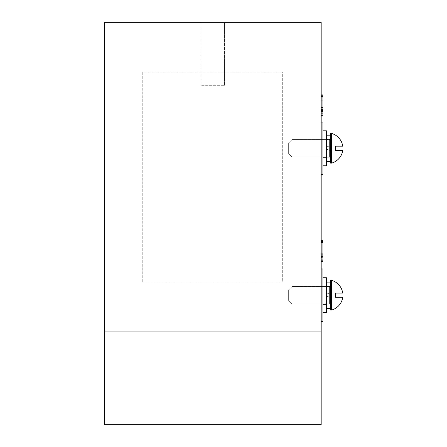 <?xml version="1.0" encoding="UTF-8"?>
<svg xmlns="http://www.w3.org/2000/svg" width="447" height="447" viewBox="0 0 447 447"><rect width="100%" height="100%" fill="white"/><g stroke="black" fill="none" stroke-linecap="round" stroke-linejoin="round"><path stroke-width="0.34" stroke-dasharray="2.23 1.68" d="M201.01 23.048L200.306 22.35L225.148 22.35L200.306 22.35L225.148 22.35L200.306 22.35L201.01 23.048L224.444 23.048L225.148 22.35L224.444 23.048L201.01 23.048L224.444 23.048L201.01 23.048L201.01 85.321L201.01 23.048M224.444 85.321L224.444 23.048L224.444 85.321L201.01 85.321L224.444 85.321M321.175 295.216L321.175 268.977L321.175 295.216M321.175 321.449L322.924 321.449L322.924 268.977L322.924 303.96L322.924 268.977L321.175 268.977M321.175 148.287L321.175 174.526L321.175 148.287M322.924 174.526L322.924 122.048L322.924 157.031L322.924 122.048L321.175 122.048M104.28 331.948L104.28 22.35L321.175 22.35L321.175 331.948L104.28 331.948L104.28 424.65L321.175 424.65L321.175 331.948M142.761 282.096L142.761 72.202L282.694 72.202L282.694 282.096L142.761 282.096L142.761 72.202L282.694 72.202L282.694 282.096L142.761 282.096M321.175 111.605L321.175 94.881L321.175 113.773L321.175 110.538L321.175 111.605L322.924 111.605L322.924 112.041L321.175 112.041M321.175 113.672L321.175 94.881L321.175 115.874L321.175 94.881L321.175 115.874L321.175 100.793L321.175 113.672L322.924 113.672L322.924 115.102L321.175 115.102L322.924 115.102L322.924 115.874L321.175 115.874L322.924 115.874L322.924 114.818L321.175 114.818L322.924 114.823L322.924 100.793L321.175 100.793L322.924 100.793L322.924 113.672L321.175 113.672M321.175 257.092L321.175 240.369L321.175 259.26L321.175 256.025L321.175 257.092L322.924 257.092L322.924 257.528L321.175 257.528M322.924 257.684L322.924 240.369L322.924 259.26L322.924 240.369L322.924 241.793L321.175 241.793L321.175 261.361L321.175 240.369L321.175 261.361L321.175 240.369L321.175 259.26L321.175 240.369L321.175 241.793L322.924 241.793L322.924 261.361L321.175 261.361L322.924 261.361L322.924 260.31L321.175 260.31L322.924 260.31L322.924 241.419L321.175 241.414L322.924 241.419L322.924 261.361L321.175 261.361L322.924 261.361L322.924 241.419L322.924 259.26L321.175 259.26L322.924 259.26L322.924 241.095L321.175 241.095L322.924 241.095L322.924 240.369L321.175 240.369L322.924 240.369L322.924 241.414L321.175 241.419L322.924 241.414L322.924 240.369L322.924 257.684L321.175 257.684M322.924 148.287L322.924 165.781L322.924 148.287M322.924 295.216L322.924 277.721L322.924 295.216M322.924 240.369L321.175 240.369L322.924 240.369L321.175 240.369L322.924 240.369L322.924 241.425L321.175 241.425M322.924 241.419L321.175 241.419L322.924 241.419M322.924 260.83L321.175 260.83M322.924 256.757L321.175 256.757M322.924 241.425L322.924 259.26L322.924 256.025L321.175 256.03L322.924 256.025L322.924 257.092M322.924 254.986L321.175 254.986M322.924 255.271L321.175 255.271M322.924 259.26L321.175 259.26M322.924 260.31L321.175 260.31M322.924 257.528L322.924 261.361L321.175 261.361M322.924 256.55L321.175 256.55M322.924 256.064L321.175 256.064M322.924 254.309L321.175 254.309M322.924 242.028L321.175 242.028M322.924 242.47L321.175 242.47M322.924 112.191L322.924 115.874L322.924 114.823L322.924 115.874L322.924 114.823L321.175 114.823L322.924 114.823L322.924 95.932L321.175 95.932L322.924 95.932L322.924 114.823L322.924 95.932L322.924 109.895L321.175 109.895L322.924 109.895L322.924 96.954L321.175 96.954L322.924 96.954L322.924 95.602L321.175 95.602L322.924 95.602L322.924 94.881L321.175 94.881L322.924 94.881L322.924 95.932L321.175 95.932L322.924 95.926L322.924 94.881L322.924 112.191L321.175 112.191M322.924 112.041L322.924 94.881L322.924 109.895L322.924 94.881L321.175 94.881L322.924 94.881L322.924 95.926L321.175 95.932L322.924 95.932L322.924 94.881L322.924 114.823L321.175 114.818L322.924 114.823L322.924 100.793L322.924 115.874L321.175 115.874M322.924 115.343L321.175 115.343M322.924 111.264L321.175 111.264M322.924 94.881L321.175 94.881L322.924 94.881L322.924 113.773L322.924 110.538L321.175 110.538L322.924 110.538L322.924 111.605M322.924 109.498L321.175 109.498M322.924 109.783L321.175 109.783M322.924 95.932L321.175 95.937M322.924 114.823L321.175 114.823M322.924 111.063L321.175 111.063M322.924 113.773L321.175 113.773M322.924 110.577L321.175 110.577M322.924 108.822L321.175 108.822M322.924 96.541L321.175 96.541M322.924 96.982L321.175 96.982M322.924 312.704L326.422 312.704L326.422 277.721L326.422 304.485L326.422 277.721L322.924 277.721M326.422 165.781L326.422 130.798L326.422 157.556L326.422 130.798L322.924 130.798M326.422 148.287L326.422 157.556L326.422 148.287M326.422 295.216L326.422 304.485L326.422 295.216M330.618 161.406L330.618 135.167L330.618 147.488L326.422 145.962L330.618 147.488L330.618 135.167L330.618 161.406L330.618 150.617L330.618 157.21L330.618 150.617L326.422 149.086L330.618 150.617L330.618 161.406L326.422 161.406L326.422 149.086L330.618 150.617L326.422 149.086L326.422 161.406L326.422 135.167L326.422 161.406M330.618 139.369L330.618 157.21L326.422 157.21L326.422 139.369L326.422 157.21L330.618 157.21L330.618 139.369L326.422 139.369L326.422 145.962L326.422 135.167L326.422 145.962L326.422 139.369L330.618 139.369M330.618 147.488L326.422 145.962L330.618 147.488M330.618 308.335L330.618 282.096L330.618 294.417L326.422 292.886L330.618 294.417L330.618 282.096L330.618 308.335L330.618 297.54L330.618 304.133L330.618 297.54L326.422 296.015L330.618 297.54L330.618 308.335L326.422 308.335L326.422 296.015L330.618 297.54L326.422 296.015L326.422 308.335L326.422 282.096L326.422 308.335M330.618 286.292L330.618 304.133L326.422 304.133L326.422 286.292L326.422 304.133L330.618 304.133L330.618 286.292L326.422 286.292L326.422 292.886L326.422 282.096L326.422 292.886L326.422 286.292L330.618 286.292M330.618 294.417L326.422 292.886L330.618 294.417M331.456 133.418L330.618 133.418L330.618 163.155L330.618 133.418L330.618 163.155L331.456 163.155L331.456 133.418A15.394 15.394 0 0 1 342.72 146.186L335.518 146.186L335.518 150.388L342.72 150.388M330.618 138.319A1.224 1.224 0 0 1 329.394 139.542L329.394 157.031L329.394 139.542L329.394 157.031L329.394 139.542L292.137 139.542L292.137 157.031L329.394 157.031A1.224 1.224 0 0 1 330.618 158.255L330.618 138.319L330.618 158.255A1.224 1.224 0 0 0 329.394 157.031L292.137 157.031L292.137 139.542L292.137 157.031L292.137 139.542L329.394 139.542A1.224 1.224 0 0 0 330.618 138.319L330.618 158.255L330.618 138.319M288.639 143.04L288.639 153.533L292.137 157.031L288.639 153.533L288.639 143.04L292.137 139.542L288.639 143.04L288.639 153.533L288.639 143.04M335.518 146.186L342.72 146.186L335.518 146.186L335.518 150.388M330.618 285.242A1.224 1.224 0 0 1 329.394 286.471L329.394 303.96L329.394 286.471L329.394 303.96L329.394 286.471L292.137 286.471L292.137 303.96L329.394 303.96A1.224 1.224 0 0 1 330.618 305.184L330.618 285.242L330.618 305.184A1.224 1.224 0 0 0 329.394 303.96L292.137 303.96L292.137 286.471L292.137 303.96L292.137 286.471L329.394 286.471A1.224 1.224 0 0 0 330.618 285.242L330.618 305.184L330.618 285.242M288.639 289.969L288.639 300.462L292.137 303.96L288.639 300.462L288.639 289.969L292.137 286.471L288.639 289.969L288.639 300.462L288.639 289.969M331.456 310.084L331.456 280.347L331.456 310.084L331.456 280.347L330.618 280.347L330.618 310.084L330.618 280.347L330.618 310.084L331.456 310.084M342.72 293.115L335.518 293.115L342.72 293.115L335.518 293.115L335.518 297.311L342.72 297.311M335.518 293.115L335.518 297.311M322.924 260.199L321.175 260.199L322.924 260.199M322.924 286.471L321.175 286.471L322.924 286.471M322.924 139.542L321.175 139.542L322.924 139.542M322.924 303.96L321.175 303.96L322.924 303.96M322.924 157.031L321.175 157.031L322.924 157.031M326.422 285.946L322.924 285.946L326.422 285.946M326.422 304.485L322.924 304.485L326.422 304.485M326.422 139.017L322.924 139.017L326.422 139.017M326.422 157.556L322.924 157.556L326.422 157.556M330.618 282.096L326.422 282.096"/><path stroke-width="0.67" d="M321.175 268.977L322.924 268.977L322.924 321.449L321.175 321.449M321.175 122.048L322.924 122.048L322.924 174.526L321.175 174.526L322.924 174.526M321.175 331.948L321.175 22.35L104.28 22.35L104.28 424.65L321.175 424.65L321.175 331.948L104.28 331.948M321.175 256.114L322.924 256.114L322.924 261.361L321.175 261.361M322.924 256.114L322.924 240.369L321.175 240.369M322.924 241.419L321.175 241.419M322.924 242.47L321.175 242.47M321.175 110.627L322.924 110.627L322.924 115.874L321.175 115.874M322.924 110.627L322.924 94.881L321.175 94.881M322.924 95.932L321.175 95.932M322.924 96.982L321.175 96.982M322.924 130.798L326.422 130.798L326.422 165.781L322.924 165.781L326.422 165.781M322.924 277.721L326.422 277.721L326.422 312.704L322.924 312.704M331.456 133.418L330.618 133.418L330.618 163.155L331.456 163.155A15.394 15.394 0 0 0 342.72 150.388L335.518 150.388L335.518 146.186L342.72 146.186A15.394 15.394 0 0 0 331.456 133.418L331.456 163.155A15.394 15.394 0 0 0 342.72 150.388M335.518 150.388L335.518 146.186M342.72 293.115A15.394 15.394 0 0 0 331.456 280.347L330.618 280.347L330.618 310.084L331.456 310.084A15.394 15.394 0 0 0 342.72 297.311L335.518 297.311L335.518 293.115L342.72 293.115A15.394 15.394 0 0 0 331.456 280.347L331.456 310.084A15.394 15.394 0 0 0 342.72 297.311M335.518 297.311L335.518 293.115M322.924 253.091L321.175 253.091M322.924 107.604L321.175 107.604M330.618 135.167L326.422 135.167L330.618 135.167M330.618 161.406L326.422 161.406M330.618 282.096L326.422 282.096M330.618 308.335L326.422 308.335"/></g></svg>
